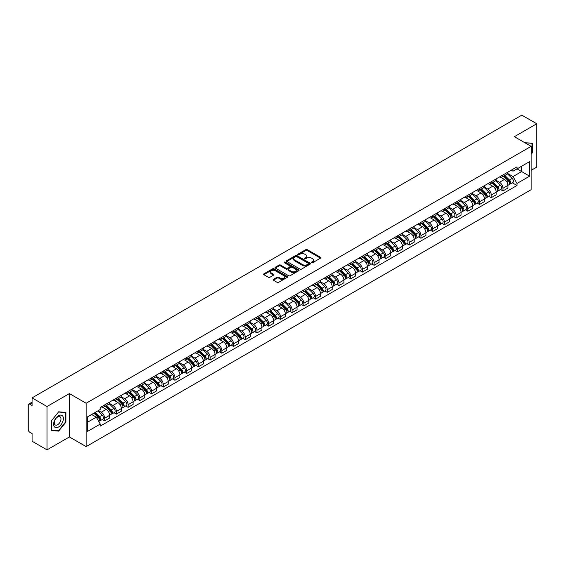 <?xml version="1.0" encoding="UTF-8"?>
<svg xmlns="http://www.w3.org/2000/svg" width="565" height="565" viewBox="0 0 565 565"><rect width="100%" height="100%" fill="white"/><g stroke="black" fill="none" stroke-linecap="round" stroke-linejoin="round"><path stroke-width="0.85" d="M311.654 262.676A0.727 0.424 0 0 0 312.685 262.676L320.517 258.156A1.045 0.6 0 0 0 320.821 257.732A1.045 0.6 0 0 0 320.517 257.308L307.254 249.645A1.045 0.6 0 0 0 305.778 249.645L297.946 254.165A0.727 0.424 0 0 0 298.977 254.766L299.994 254.179A3.333 1.928 0 0 1 304.712 254.179L305.813 254.815A3.333 1.928 0 0 1 306.788 256.178A3.333 1.928 0 0 1 305.813 257.541L304.803 258.127A0.727 0.424 0 0 0 305.835 258.721L306.844 258.134A3.333 1.928 0 0 1 311.562 258.134L312.671 258.777A3.333 1.928 0 0 1 313.646 260.133A3.333 1.928 0 0 1 312.671 261.496L311.654 262.082A0.727 0.424 0 0 0 311.654 262.676L311.654 262.082M273.425 279.35A1.045 0.6 0 0 0 273.114 279.774A1.045 0.6 0 0 0 273.425 280.198L277.147 282.352A1.045 0.6 0 0 0 278.616 282.352L287.317 277.33A1.045 0.6 0 0 0 287.62 276.899A1.045 0.6 0 0 0 287.317 276.476L274.046 268.82A1.045 0.6 0 0 0 272.577 268.82L263.876 273.841A1.045 0.6 0 0 0 263.572 274.265A1.045 0.6 0 0 0 263.876 274.689L268.375 277.288A1.045 0.6 0 0 0 269.844 277.288L273.566 275.134A1.045 0.6 0 0 0 273.877 274.71A1.045 0.6 0 0 0 273.566 274.286L271.341 273.001A2.79 1.61 0 0 1 270.522 271.857A2.79 1.61 0 0 1 272.245 270.374A2.79 1.61 0 0 1 275.282 270.72L284.018 275.762A2.79 1.61 0 0 1 284.831 276.899A2.79 1.61 0 0 1 283.114 278.39A2.79 1.61 0 0 1 280.071 278.044L278.616 277.203A1.045 0.6 0 0 0 277.147 277.203L273.425 279.35L273.425 280.198L277.147 278.065L277.147 277.203M86.141 403.255L69.396 393.586L47.022 406.51L32.078 397.88L521.806 115.14L536.75 123.763L514.376 136.688L531.121 146.356L86.141 403.255L86.141 446.611L531.121 189.706L531.121 146.356M300.064 269.117A1.045 0.6 0 0 0 301.541 269.117L310.234 264.095A1.045 0.6 0 0 0 310.545 263.671A1.045 0.6 0 0 0 310.234 263.241L296.971 255.585A1.045 0.6 0 0 0 295.495 255.585L286.801 260.606A1.045 0.6 0 0 0 286.49 261.03A1.045 0.6 0 0 0 286.801 261.454L300.064 269.117M284.548 262.838A0.727 0.424 0 0 1 285.29 262.937L298.765 270.72L290.078 275.734A1.045 0.6 0 0 1 288.602 275.734L275.339 268.071L275.339 267.224A1.045 0.6 0 0 0 275.035 267.648A1.045 0.6 0 0 0 275.339 268.071M275.339 267.224L279.061 265.07A1.045 0.6 0 0 1 280.537 265.07L285.911 268.177A1.045 0.6 0 0 0 287.387 268.177L289.859 266.751A1.045 0.6 0 0 0 290.163 266.327A1.045 0.6 0 0 0 289.859 265.903L284.259 262.669A0.727 0.424 0 0 1 285.29 262.075L298.779 269.858A1.045 0.6 0 0 1 299.083 270.282A1.045 0.6 0 0 1 298.779 270.713L298.779 269.858M47.022 406.51L47.022 449.86L32.078 441.237L32.078 433.56L29.754 432.218A2.126 1.229 -120 0 1 28.25 429.612L28.25 405.077A2.126 1.229 -120 0 1 28.688 404.102L32.078 402.146M531.121 170.369L536.75 167.12L536.75 123.763M47.022 449.86L69.396 436.943L86.141 446.611M32.078 397.88L32.078 405.557L29.754 404.208A2.126 1.229 -120 0 0 28.688 404.102M502.963 174.966A4.887 2.818 60 0 1 501.946 177.156L506.904 174.295A4.887 2.818 -120 0 0 507.914 172.106M495.929 180.228L499.509 182.29A4.887 2.818 60 0 1 502.963 188.272L507.914 185.412A4.887 2.818 -120 0 0 504.46 179.43L500.915 177.382M507.914 185.412L507.914 188.06L502.963 190.921L500.583 189.55M501.946 177.156A4.887 2.818 60 0 1 499.545 176.937M502.963 188.272L502.963 190.921M491.246 181.725A4.887 2.818 60 0 1 490.236 183.922L495.187 181.061A4.887 2.818 -120 0 0 496.204 178.865M488.873 196.309L491.246 197.679L496.204 194.819L496.204 192.178A4.887 2.818 -120 0 0 492.751 186.196L489.198 184.148M490.236 183.922A4.887 2.818 60 0 1 487.828 183.703M484.212 186.987L487.793 189.056A4.887 2.818 60 0 1 491.246 195.038L491.246 197.679M479.53 188.491A4.887 2.818 60 0 1 478.52 190.68L483.478 187.82A4.887 2.818 -120 0 0 484.488 185.631M477.157 203.075L479.53 204.445L484.488 201.585L484.488 198.937A4.887 2.818 -120 0 0 481.034 192.955L477.489 190.906M478.52 190.68A4.887 2.818 60 0 1 476.118 190.462M472.502 193.753L476.076 195.815A4.887 2.818 60 0 1 479.53 201.797L479.53 204.445M467.82 195.257A4.887 2.818 60 0 1 466.81 197.446L471.761 194.586A4.887 2.818 -120 0 0 472.771 192.39M465.44 209.834L467.82 211.211L472.778 208.344L472.778 205.702A4.887 2.818 -120 0 0 469.317 199.72L465.772 197.672M466.81 197.446A4.887 2.818 60 0 1 464.402 197.227M460.786 200.511L464.366 202.581A4.887 2.818 60 0 1 467.82 208.563L467.82 211.211M456.103 202.016A4.887 2.818 60 0 1 455.093 204.212L460.051 201.352A4.887 2.818 -120 0 0 461.061 199.155M453.73 216.6L456.103 217.97L461.061 215.11L461.061 212.468A4.887 2.818 -120 0 0 457.608 206.479L454.062 204.431M455.093 204.212A4.887 2.818 60 0 1 452.685 203.986M449.069 207.277L452.65 209.347A4.887 2.818 60 0 1 456.103 215.329L456.103 217.97M444.394 208.782A4.887 2.818 60 0 1 443.377 210.971L448.335 208.111A4.887 2.818 -120 0 0 449.345 205.921M442.014 223.359L444.394 224.736L449.345 221.876L449.345 219.227A4.887 2.818 -120 0 0 445.891 213.245L442.346 211.197M443.377 210.971A4.887 2.818 60 0 1 440.975 210.752M437.359 214.043L440.94 216.105A4.887 2.818 60 0 1 444.394 222.087L444.394 224.736M432.677 215.54A4.887 2.818 60 0 1 431.667 217.737L436.618 214.877A4.887 2.818 -120 0 0 437.635 212.68M430.304 230.124L432.677 231.495L437.635 228.634L437.635 225.993A4.887 2.818 -120 0 0 434.181 220.011L430.629 217.963M431.667 217.737A4.887 2.818 60 0 1 429.259 217.518M425.643 220.802L429.223 222.871A4.887 2.818 60 0 1 432.677 228.853L432.677 231.495M420.96 222.306A4.887 2.818 60 0 1 419.95 224.496L424.908 221.635A4.887 2.818 -120 0 0 425.918 219.446M418.587 236.89L420.96 238.261L425.918 235.4L425.918 232.752A4.887 2.818 -120 0 0 422.465 226.77L418.919 224.722M419.95 224.496A4.887 2.818 60 0 1 417.549 224.277M413.933 227.568L417.507 229.63A4.887 2.818 60 0 1 420.96 235.612L420.96 238.261M409.251 229.065A4.887 2.818 60 0 1 408.241 231.262L413.192 228.401A4.887 2.818 -120 0 0 414.209 226.205M406.871 243.649L409.251 245.019L414.209 242.159L414.209 239.518A4.887 2.818 -120 0 0 410.748 233.536L407.203 231.488M408.241 231.262A4.887 2.818 60 0 1 405.832 231.043M402.216 234.327L405.797 236.396A4.887 2.818 60 0 1 409.251 242.378L409.251 245.019M397.534 235.831A4.887 2.818 60 0 1 396.524 238.027L401.482 235.16A4.887 2.818 -120 0 0 402.492 232.971M395.161 250.415L397.534 251.785L402.492 248.925L402.492 246.276A4.887 2.818 -120 0 0 399.038 240.295L395.493 238.246M396.524 238.027A4.887 2.818 60 0 1 394.123 237.801M390.5 241.093L394.08 243.155A4.887 2.818 60 0 1 397.534 249.144L397.534 251.785M385.824 242.597A4.887 2.818 60 0 1 384.807 244.786L389.765 241.926A4.887 2.818 -120 0 0 390.775 239.737M383.444 257.174L385.824 258.551L390.775 255.684L390.775 253.042A4.887 2.818 -120 0 0 387.322 247.06L383.776 245.012M384.807 244.786A4.887 2.818 60 0 1 382.406 244.567M378.79 247.851L382.371 249.921A4.887 2.818 60 0 1 385.824 255.903L385.824 258.551M374.108 249.356A4.887 2.818 60 0 1 373.098 251.552L378.056 248.692A4.887 2.818 -120 0 0 379.066 246.495M371.735 263.94L374.108 265.31L379.066 262.45L379.066 259.808A4.887 2.818 -120 0 0 375.612 253.819L372.06 251.778M373.098 251.552A4.887 2.818 60 0 1 370.689 251.333M367.073 254.617L370.654 256.687A4.887 2.818 60 0 1 374.108 262.669L374.108 265.31M362.391 256.122A4.887 2.818 60 0 1 361.381 258.311L366.339 255.451A4.887 2.818 -120 0 0 367.349 253.261M360.018 270.706L362.391 272.076L367.349 269.215L367.349 266.567A4.887 2.818 -120 0 0 363.895 260.585L360.35 258.537M361.381 258.311A4.887 2.818 60 0 1 358.98 258.092M355.364 261.383L358.937 263.445A4.887 2.818 60 0 1 362.391 269.427L362.391 272.076M350.681 262.88A4.887 2.818 60 0 1 349.671 265.077L354.622 262.216A4.887 2.818 -120 0 0 355.639 260.02M348.301 277.464L350.681 278.835L355.639 275.974L355.639 273.333A4.887 2.818 -120 0 0 352.186 267.351L348.633 265.303M349.671 265.077A4.887 2.818 60 0 1 347.263 264.858M343.647 268.142L347.228 270.211A4.887 2.818 60 0 1 350.681 276.193L350.681 278.835M338.965 269.646A4.887 2.818 60 0 1 337.955 271.836L342.913 268.975A4.887 2.818 -120 0 0 343.923 266.786M336.592 284.23L338.965 285.6L343.923 282.74L343.923 280.092A4.887 2.818 -120 0 0 340.469 274.11L336.924 272.062M337.955 271.836A4.887 2.818 60 0 1 335.554 271.617M331.93 274.908L335.511 276.97A4.887 2.818 60 0 1 338.965 282.952L338.965 285.6M327.255 276.412A4.887 2.818 60 0 1 326.238 278.602L331.196 275.741A4.887 2.818 -120 0 0 332.206 273.545M324.875 290.989L327.255 292.359L332.206 289.499L332.206 286.858A4.887 2.818 -120 0 0 328.752 280.876L325.207 278.828M326.238 278.602A4.887 2.818 60 0 1 323.837 278.383M320.221 281.667L323.802 283.736A4.887 2.818 60 0 1 327.255 289.718L327.255 292.359M315.538 283.171A4.887 2.818 60 0 1 314.528 285.367L319.486 282.5A4.887 2.818 -120 0 0 320.496 280.311M313.165 297.755L315.538 299.125L320.496 296.265L320.496 293.616A4.887 2.818 -120 0 0 317.043 287.634L313.49 285.586M314.528 285.367A4.887 2.818 60 0 1 312.12 285.141M308.504 288.433L312.085 290.502A4.887 2.818 60 0 1 315.538 296.484L315.538 299.125M303.822 289.937A4.887 2.818 60 0 1 302.812 292.126L307.77 289.266A4.887 2.818 -120 0 0 308.78 287.077M301.449 304.514L303.822 305.891L308.78 303.031L308.78 300.382A4.887 2.818 -120 0 0 305.326 294.4L301.781 292.352M302.812 292.126A4.887 2.818 60 0 1 300.411 291.907M296.795 295.198L300.368 297.261A4.887 2.818 60 0 1 303.822 303.243L303.822 305.891M292.112 296.696A4.887 2.818 60 0 1 291.102 298.892L296.053 296.032A4.887 2.818 -120 0 0 297.07 293.835M289.732 311.28L292.112 312.65L297.07 309.79L297.07 307.148A4.887 2.818 -120 0 0 293.616 301.166L290.064 299.118M291.102 298.892A4.887 2.818 60 0 1 288.694 298.673M285.078 301.957L288.659 304.027A4.887 2.818 60 0 1 292.112 310.008L292.112 312.65M280.395 303.462A4.887 2.818 60 0 1 279.385 305.651L284.343 302.791A4.887 2.818 -120 0 0 285.353 300.601M278.022 318.046L280.395 319.416L285.353 316.555L285.353 313.907A4.887 2.818 -120 0 0 281.9 307.925L278.354 305.877M279.385 305.651A4.887 2.818 60 0 1 276.984 305.432M273.361 308.723L276.942 310.785A4.887 2.818 60 0 1 280.395 316.767L280.395 319.416M268.686 310.22A4.887 2.818 60 0 1 267.669 312.417L272.627 309.556A4.887 2.818 -120 0 0 273.637 307.36M266.306 324.804L268.686 326.175L273.637 323.314L273.637 320.673A4.887 2.818 -120 0 0 270.183 314.691L266.638 312.643M267.669 312.417A4.887 2.818 60 0 1 265.268 312.198M261.652 315.482L265.232 317.551A4.887 2.818 60 0 1 268.686 323.533L268.686 326.175M256.969 316.986A4.887 2.818 60 0 1 255.959 319.183L260.917 316.315A4.887 2.818 -120 0 0 261.927 314.126M254.596 331.57L256.969 332.94L261.927 330.08L261.927 327.432A4.887 2.818 -120 0 0 258.473 321.45L254.921 319.402M255.959 319.183A4.887 2.818 60 0 1 253.551 318.957M249.935 322.248L253.516 324.31A4.887 2.818 60 0 1 256.969 330.299L256.969 332.94M245.252 323.752A4.887 2.818 60 0 1 244.242 325.941L249.2 323.081A4.887 2.818 -120 0 0 250.21 320.885M242.879 338.329L245.259 339.706L250.21 336.839L250.21 334.197A4.887 2.818 -120 0 0 246.757 328.216L243.211 326.167M244.242 325.941A4.887 2.818 60 0 1 241.841 325.723M238.225 329.007L241.799 331.076A4.887 2.818 60 0 1 245.259 337.058L245.259 339.706M233.543 330.511A4.887 2.818 60 0 1 232.533 332.707L237.484 329.847A4.887 2.818 -120 0 0 238.501 327.651M231.163 345.095L233.543 346.465L238.501 343.605L238.501 340.963A4.887 2.818 -120 0 0 235.047 334.974L231.495 332.926M232.533 332.707A4.887 2.818 60 0 1 230.124 332.481M226.509 335.772L230.089 337.842A4.887 2.818 60 0 1 233.543 343.824L233.543 346.465M221.826 337.277A4.887 2.818 60 0 1 220.816 339.466L225.774 336.606A4.887 2.818 -120 0 0 226.784 334.416M219.453 351.854L221.826 353.231L226.784 350.371L226.784 347.722A4.887 2.818 -120 0 0 223.33 341.74L219.785 339.692M220.816 339.466A4.887 2.818 60 0 1 218.415 339.247M214.792 342.538L218.373 344.601A4.887 2.818 60 0 1 221.826 350.582L221.826 353.231M210.116 344.036A4.887 2.818 60 0 1 209.099 346.232L214.057 343.372A4.887 2.818 -120 0 0 215.067 341.175M207.736 358.62L210.116 359.99L215.067 357.129L215.067 354.488A4.887 2.818 -120 0 0 211.614 348.506L208.068 346.458M209.099 346.232A4.887 2.818 60 0 1 206.698 346.013M203.082 349.297L206.663 351.366A4.887 2.818 60 0 1 210.116 357.348L210.116 359.99M198.4 350.801A4.887 2.818 60 0 1 197.39 352.991L202.348 350.131A4.887 2.818 -120 0 0 203.358 347.941M196.027 365.386L198.4 366.756L203.358 363.895L203.358 361.247A4.887 2.818 -120 0 0 199.904 355.265L196.359 353.217M197.39 352.991A4.887 2.818 60 0 1 194.982 352.772M191.365 356.063L194.946 358.125A4.887 2.818 60 0 1 198.4 364.107L198.4 366.756M186.69 357.567A4.887 2.818 60 0 1 185.673 359.757L190.631 356.896A4.887 2.818 -120 0 0 191.641 354.7M184.31 372.144L186.69 373.514L191.641 370.654L191.641 368.013A4.887 2.818 -120 0 0 188.187 362.031L184.642 359.983M185.673 359.757A4.887 2.818 60 0 1 183.272 359.538M179.656 362.822L183.23 364.891A4.887 2.818 60 0 1 186.69 370.873L186.69 373.514M174.973 364.326A4.887 2.818 60 0 1 173.964 366.523L178.914 363.655A4.887 2.818 -120 0 0 179.931 361.466M172.6 378.91L174.973 380.28L179.931 377.42L179.931 374.772A4.887 2.818 -120 0 0 176.478 368.79L172.925 366.742M173.964 366.523A4.887 2.818 60 0 1 171.555 366.297M167.939 369.588L171.52 371.65A4.887 2.818 60 0 1 174.973 377.639L174.973 380.28M163.257 371.092A4.887 2.818 60 0 1 162.247 373.281L167.205 370.421A4.887 2.818 -120 0 0 168.215 368.232M160.884 385.669L163.257 387.046L168.215 384.179L168.215 381.537A4.887 2.818 -120 0 0 164.761 375.555L161.216 373.507M162.247 373.281A4.887 2.818 60 0 1 159.846 373.062M156.222 376.347L159.803 378.416A4.887 2.818 60 0 1 163.257 384.398L163.257 387.046M151.547 377.851A4.887 2.818 60 0 1 150.537 380.047L155.488 377.187A4.887 2.818 -120 0 0 156.498 374.991M149.167 392.435L151.547 393.805L156.498 390.945L156.498 388.303A4.887 2.818 -120 0 0 153.044 382.321L149.499 380.273M150.537 380.047A4.887 2.818 60 0 1 148.129 379.828M144.513 383.112L148.094 385.182A4.887 2.818 60 0 1 151.547 391.164L151.547 393.805M139.83 384.617A4.887 2.818 60 0 1 138.821 386.806L143.778 383.946A4.887 2.818 -120 0 0 144.788 381.756M137.457 399.201L139.83 400.571L144.788 397.711L144.788 395.062A4.887 2.818 -120 0 0 141.335 389.08L137.789 387.032M138.821 386.806A4.887 2.818 60 0 1 136.412 386.587M132.796 389.878L136.377 391.941A4.887 2.818 60 0 1 139.83 397.922L139.83 400.571M128.121 391.375A4.887 2.818 60 0 1 127.104 393.572L132.062 390.712A4.887 2.818 -120 0 0 133.072 388.515M125.741 405.96L128.121 407.33L133.072 404.469L133.072 401.828A4.887 2.818 -120 0 0 129.618 395.846L126.073 393.798M127.104 393.572A4.887 2.818 60 0 1 124.703 393.353M121.087 396.637L124.667 398.706A4.887 2.818 60 0 1 128.121 404.688L128.121 407.33M116.404 398.141A4.887 2.818 60 0 1 115.394 400.331L120.345 397.47A4.887 2.818 -120 0 0 121.362 395.281M114.031 412.725L116.404 414.096L121.362 411.235L121.362 408.587A4.887 2.818 -120 0 0 117.908 402.605L114.356 400.557M115.394 400.331A4.887 2.818 60 0 1 112.986 400.112M109.37 403.403L112.951 405.465A4.887 2.818 60 0 1 116.404 411.447L116.404 414.096M104.687 404.907A4.887 2.818 60 0 1 103.678 407.097L108.635 404.236A4.887 2.818 -120 0 0 109.645 402.04M102.314 419.484L104.687 420.861L109.645 417.994L109.645 415.353A4.887 2.818 -120 0 0 106.192 409.371L102.646 407.323M103.678 407.097A4.887 2.818 60 0 1 101.276 406.878M98.381 410.586L101.234 412.231A4.887 2.818 60 0 1 104.687 418.213L104.687 420.861M511.254 170.178L513.02 171.195L529.617 161.611L521.657 166.209L521.657 171.583L513.02 176.57L507.638 173.462M87.646 422.161L96.283 417.175L100.259 424.068L87.646 431.349L87.646 416.779L100.259 409.498L100.259 407.464L517.003 166.859L517.003 168.893L529.617 176.181L517.003 183.463L513.02 176.57M529.617 161.611L529.617 176.181M100.259 424.068L100.259 426.102L517.003 185.497L517.003 183.463M531.121 154.351L532.357 152.811L532.357 143.15L524.899 142.761M69.396 393.586L69.396 436.943M51.415 430.481L58.661 431.123L65.907 422.111L65.907 412.45L58.661 411.8L51.415 420.819L51.415 430.481M96.283 417.175L91.622 414.484M512.3 182.785L517.003 185.497M531.983 152.592L532.357 152.811M57.898 430.685L58.661 431.123M65.533 421.893L65.907 422.111M311.944 262.781L312.671 262.365A3.333 1.928 0 0 0 313.646 261.002L313.646 260.133M306.788 256.178L306.788 257.047A3.333 1.928 0 0 1 305.813 258.41L305.093 258.827M320.503 258.163L307.254 250.514A1.045 0.6 0 0 0 305.778 250.514L298.235 254.864M310.234 263.241L310.234 264.095L296.971 256.454A1.045 0.6 0 0 0 295.495 256.454L286.815 261.461L286.801 260.606M308.391 263.968A0.727 0.424 0 0 0 308.391 263.368L296.752 256.644A0.727 0.424 0 0 0 295.714 256.644L294.648 257.266A3.333 1.928 0 0 0 293.673 258.629A3.333 1.928 0 0 0 294.648 259.985L302.607 264.582A3.333 1.928 0 0 0 307.325 264.582L308.391 263.968L308.391 264.83A0.727 0.424 0 0 0 308.61 264.533L308.61 263.671M293.673 258.629L293.673 259.49A3.333 1.928 0 0 0 294.648 260.853L294.648 259.985M308.391 264.83L307.325 265.451A3.333 1.928 0 0 1 302.607 265.451L294.648 260.853M275.353 268.078L279.061 265.938L279.061 265.07M290.163 266.327L290.163 267.196A1.045 0.6 0 0 1 289.859 267.619L287.387 269.046A1.045 0.6 0 0 1 285.911 269.046L280.537 265.938A1.045 0.6 0 0 0 279.061 265.938M291.498 271.405A2.79 1.61 0 0 0 294.535 271.751A2.79 1.61 0 0 0 296.258 270.261A2.79 1.61 0 0 0 295.439 269.124L292.366 267.351A1.045 0.6 0 0 0 290.89 267.351L288.418 268.778A1.045 0.6 0 0 0 288.115 269.201A1.045 0.6 0 0 0 288.418 269.625L291.498 271.405L291.498 272.266A2.79 1.61 0 0 0 294.535 272.62A2.79 1.61 0 0 0 296.258 271.129L296.258 270.261M288.115 269.201L288.115 270.07A1.045 0.6 0 0 0 288.418 270.494L288.418 269.625M291.498 272.266L288.418 270.494M284.831 276.899L284.831 277.768A2.79 1.61 0 0 1 283.114 279.258A2.79 1.61 0 0 1 280.071 278.905L278.616 278.065A1.045 0.6 0 0 0 277.147 278.065M270.522 271.857L270.522 272.726A2.79 1.61 0 0 0 271.341 273.863L271.341 273.001M273.552 275.141L271.341 273.863M287.317 276.476L287.317 277.33L274.046 269.682A1.045 0.6 0 0 0 272.577 269.682L263.89 274.696L263.876 273.841M503.592 176.209L508.203 180.765A2.655 1.533 60 0 1 508.903 184.741L507.914 185.313M504.51 177.12L506.466 178.25M504.1 175.913L509.157 180.899A1.271 0.735 60 0 1 509.489 182.813A1.271 0.735 60 0 1 509.376 182.855M504.87 175.475L509.482 180.023A2.655 1.533 60 0 1 510.181 184.006A2.655 1.533 60 0 1 509.383 184.091M507.448 173.794L512.187 178.462A2.655 1.533 60 0 1 512.886 182.446L510.181 184.006M491.875 182.975L496.494 187.524A2.655 1.533 60 0 1 497.193 191.507L496.204 192.079M492.8 183.879L494.756 185.009M492.39 182.679L497.44 187.665A1.271 0.735 60 0 1 497.779 189.572A1.271 0.735 60 0 1 497.659 189.621M493.153 182.234L497.765 186.789A2.655 1.533 60 0 1 498.471 190.765A2.655 1.533 60 0 1 497.666 190.857M495.738 180.553L500.47 185.228A2.655 1.533 60 0 1 501.169 189.211L498.471 190.765M480.165 189.734L484.777 194.289A2.655 1.533 60 0 1 485.476 198.266L484.488 198.838M481.083 190.645L483.04 191.775M480.674 189.437L485.731 194.424A1.271 0.735 60 0 1 486.062 196.338A1.271 0.735 60 0 1 485.949 196.38M481.436 189L486.055 193.555A2.655 1.533 60 0 1 486.755 197.531A2.655 1.533 60 0 1 485.949 197.616M484.021 187.319L488.76 191.994A2.655 1.533 60 0 1 489.459 195.97L486.755 197.531M524.913 142.768L531.983 143.341L531.983 152.705L531.121 153.779M531.517 143.072L531.983 143.341M62.736 416.123A6.9 3.983 120 0 0 56.069 417.909A6.9 3.983 120 0 0 54.282 426.639A6.9 3.983 120 0 0 60.949 424.852A6.9 3.983 120 0 0 62.736 416.123M60.519 417.267A4.725 2.726 120 0 0 59.982 416.772A4.725 2.726 120 0 0 55.589 418.976A4.725 2.726 120 0 0 54.727 424.463A4.725 2.726 120 0 0 55.257 424.958A4.725 2.726 120 0 0 59.657 422.754A4.725 2.726 120 0 0 60.519 417.267M58.513 430.742L51.493 430.113L51.493 420.748L58.513 412.019L65.533 412.641L65.533 422.006L58.513 430.742M65.067 412.372L65.533 412.641M468.449 196.5L473.06 201.048A2.655 1.533 60 0 1 473.767 205.031L472.771 205.604M469.367 197.404L471.323 198.534M468.964 196.203L474.014 201.189A1.271 0.735 60 0 1 474.353 203.096A1.271 0.735 60 0 1 474.233 203.146M469.727 195.758L474.339 200.314A2.655 1.533 60 0 1 475.038 204.297A2.655 1.533 60 0 1 474.24 204.382M472.305 194.085L477.044 198.753A2.655 1.533 60 0 1 477.743 202.736L475.038 204.297M456.732 203.259L461.351 207.814A2.655 1.533 60 0 1 462.05 211.797L461.061 212.369M457.657 204.17L459.613 205.3M457.247 202.969L462.297 207.948A1.271 0.735 60 0 1 462.636 209.862A1.271 0.735 60 0 1 462.523 209.905M458.01 202.524L462.629 207.08A2.655 1.533 60 0 1 463.328 211.056A2.655 1.533 60 0 1 462.523 211.141M460.595 200.843L465.327 205.519A2.655 1.533 60 0 1 466.033 209.495L463.328 211.056M445.022 210.025L449.634 214.58A2.655 1.533 60 0 1 450.333 218.556L449.345 219.128M445.94 210.936L447.897 212.059M445.531 209.728L450.588 214.714A1.271 0.735 60 0 1 450.919 216.628A1.271 0.735 60 0 1 450.806 216.67M446.301 209.29L450.912 213.838A2.655 1.533 60 0 1 451.612 217.822A2.655 1.533 60 0 1 450.814 217.906M448.878 207.609L453.617 212.278A2.655 1.533 60 0 1 454.317 216.261L451.612 217.822M433.306 216.791L437.924 221.339A2.655 1.533 60 0 1 438.624 225.322L437.635 225.894M434.231 217.695L436.187 218.825M433.821 216.494L438.871 221.48A1.271 0.735 60 0 1 439.21 223.387A1.271 0.735 60 0 1 439.09 223.436M434.584 216.049L439.196 220.604A2.655 1.533 60 0 1 439.902 224.58A2.655 1.533 60 0 1 439.097 224.665M437.169 214.368L441.901 219.043A2.655 1.533 60 0 1 442.6 223.02L439.902 224.58M421.596 223.549L426.208 228.105A2.655 1.533 60 0 1 426.907 232.081L425.918 232.653M422.514 224.46L424.47 225.59M422.104 223.253L427.161 228.239A1.271 0.735 60 0 1 427.493 230.153A1.271 0.735 60 0 1 427.38 230.195M422.867 222.815L427.486 227.363A2.655 1.533 60 0 1 428.185 231.346A2.655 1.533 60 0 1 427.38 231.431M425.452 221.134L430.191 225.802A2.655 1.533 60 0 1 430.89 229.786L428.185 231.346M409.879 230.315L414.491 234.863A2.655 1.533 60 0 1 415.197 238.847L414.202 239.419M410.797 231.219L412.754 232.349M410.395 230.019L415.445 235.005A1.271 0.735 60 0 1 415.784 236.912A1.271 0.735 60 0 1 415.663 236.961M411.158 229.574L415.769 234.129A2.655 1.533 60 0 1 416.469 238.112A2.655 1.533 60 0 1 415.671 238.197M413.735 227.9L418.474 232.568A2.655 1.533 60 0 1 419.173 236.551L416.469 238.112M398.17 237.074L402.781 241.629A2.655 1.533 60 0 1 403.481 245.606L402.492 246.178M399.088 237.985L401.044 239.115M398.678 236.777L403.728 241.764A1.271 0.735 60 0 1 404.067 243.677A1.271 0.735 60 0 1 403.954 243.72M399.441 236.34L404.06 240.895A2.655 1.533 60 0 1 404.759 244.871A2.655 1.533 60 0 1 403.954 244.956M402.026 234.659L406.758 239.334A2.655 1.533 60 0 1 407.464 243.31L404.759 244.871M386.453 243.84L391.065 248.395A2.655 1.533 60 0 1 391.764 252.371L390.775 252.943M387.371 244.744L389.327 245.874M386.961 243.543L392.018 248.529A1.271 0.735 60 0 1 392.35 250.436A1.271 0.735 60 0 1 392.237 250.486M387.731 243.105L392.343 247.654A2.655 1.533 60 0 1 393.042 251.637A2.655 1.533 60 0 1 392.244 251.722M390.309 241.424L395.048 246.093A2.655 1.533 60 0 1 395.747 250.076L393.042 251.637M374.736 250.599L379.355 255.154A2.655 1.533 60 0 1 380.054 259.137L379.066 259.709M375.661 251.51L377.618 252.64M375.252 250.309L380.302 255.295A1.271 0.735 60 0 1 380.641 257.202A1.271 0.735 60 0 1 380.52 257.252M376.015 249.864L380.626 254.42A2.655 1.533 60 0 1 381.333 258.396A2.655 1.533 60 0 1 380.527 258.48M378.599 248.183L383.331 252.859A2.655 1.533 60 0 1 384.031 256.835L381.333 258.396M363.027 257.365L367.638 261.92A2.655 1.533 60 0 1 368.338 265.896L367.349 266.468M363.945 258.276L365.901 259.406M363.535 257.068L368.592 262.054A1.271 0.735 60 0 1 368.924 263.968A1.271 0.735 60 0 1 368.811 264.01M364.298 256.63L368.917 261.178A2.655 1.533 60 0 1 369.616 265.162A2.655 1.533 60 0 1 368.811 265.246M366.883 254.949L371.622 259.618A2.655 1.533 60 0 1 372.321 263.601L369.616 265.162M351.31 264.13L355.929 268.679A2.655 1.533 60 0 1 356.628 272.662L355.632 273.234M352.228 265.034L354.184 266.164M351.826 263.834L356.875 268.82A1.271 0.735 60 0 1 357.214 270.727A1.271 0.735 60 0 1 357.094 270.776M352.588 263.389L357.2 267.944A2.655 1.533 60 0 1 357.899 271.92A2.655 1.533 60 0 1 357.101 272.012M355.173 261.708L359.905 266.383A2.655 1.533 60 0 1 360.604 270.36L357.899 271.92M339.6 270.889L344.212 275.445A2.655 1.533 60 0 1 344.911 279.421L343.923 279.993M340.518 271.8L342.475 272.93M340.109 270.593L345.166 275.579A1.271 0.735 60 0 1 345.498 277.493A1.271 0.735 60 0 1 345.385 277.535M340.872 270.155L345.49 274.703A2.655 1.533 60 0 1 346.19 278.686A2.655 1.533 60 0 1 345.385 278.771M343.456 268.474L348.188 273.142A2.655 1.533 60 0 1 348.895 277.125L346.19 278.686M327.884 277.655L332.495 282.203A2.655 1.533 60 0 1 333.195 286.187L332.206 286.759M328.802 278.559L330.758 279.689M328.392 277.359L333.449 282.345A1.271 0.735 60 0 1 333.788 284.252A1.271 0.735 60 0 1 333.668 284.301M329.162 276.914L333.774 281.469A2.655 1.533 60 0 1 334.473 285.452A2.655 1.533 60 0 1 333.675 285.537M331.74 275.24L336.479 279.908A2.655 1.533 60 0 1 337.178 283.891L334.473 285.452M316.167 284.414L320.786 288.969A2.655 1.533 60 0 1 321.485 292.953L320.496 293.525M317.092 285.325L319.048 286.455M316.683 284.124L321.732 289.103A1.271 0.735 60 0 1 322.071 291.017A1.271 0.735 60 0 1 321.951 291.06M317.445 283.679L322.057 288.235A2.655 1.533 60 0 1 322.763 292.211A2.655 1.533 60 0 1 321.958 292.296M320.03 281.999L324.762 286.674A2.655 1.533 60 0 1 325.461 290.65L322.763 292.211M304.457 291.18L309.069 295.735A2.655 1.533 60 0 1 309.768 299.711L308.78 300.283M305.375 292.091L307.332 293.214M304.966 290.883L310.023 295.869A1.271 0.735 60 0 1 310.355 297.783A1.271 0.735 60 0 1 310.241 297.826M305.729 290.445L310.347 294.994A2.655 1.533 60 0 1 311.047 298.977A2.655 1.533 60 0 1 310.249 299.062M308.313 288.764L313.052 293.433A2.655 1.533 60 0 1 313.752 297.416L311.047 298.977M292.741 297.946L297.36 302.494A2.655 1.533 60 0 1 298.059 306.477L297.063 307.049M293.659 298.85L295.615 299.98M293.256 297.649L298.306 302.635A1.271 0.735 60 0 1 298.645 304.542A1.271 0.735 60 0 1 298.525 304.591M294.019 297.204L298.631 301.759A2.655 1.533 60 0 1 299.33 305.736A2.655 1.533 60 0 1 298.532 305.82M296.604 295.523L301.336 300.199A2.655 1.533 60 0 1 302.035 304.175L299.33 305.736M281.031 304.704L285.643 309.26A2.655 1.533 60 0 1 286.342 313.236L285.353 313.808M281.949 305.616L283.905 306.746M281.54 304.408L286.596 309.394A1.271 0.735 60 0 1 286.928 311.308A1.271 0.735 60 0 1 286.815 311.35M282.302 303.97L286.921 308.518A2.655 1.533 60 0 1 287.62 312.502A2.655 1.533 60 0 1 286.815 312.586M284.887 302.289L289.619 306.957A2.655 1.533 60 0 1 290.325 310.941L287.62 312.502M269.314 311.47L273.926 316.019A2.655 1.533 60 0 1 274.632 320.002L273.637 320.574M270.232 312.374L272.189 313.504M269.823 311.174L274.88 316.16A1.271 0.735 60 0 1 275.219 318.067A1.271 0.735 60 0 1 275.099 318.116M270.593 310.729L275.204 315.284A2.655 1.533 60 0 1 275.904 319.267A2.655 1.533 60 0 1 275.106 319.352M273.17 309.048L277.909 313.723A2.655 1.533 60 0 1 278.609 317.707L275.904 319.267M257.598 318.229L262.216 322.785A2.655 1.533 60 0 1 262.916 326.761L261.927 327.333M258.523 319.14L260.479 320.27M258.113 317.933L263.163 322.919A1.271 0.735 60 0 1 263.502 324.833A1.271 0.735 60 0 1 263.382 324.875M258.876 317.495L263.495 322.05A2.655 1.533 60 0 1 264.194 326.026A2.655 1.533 60 0 1 263.389 326.111M261.461 315.814L266.193 320.489A2.655 1.533 60 0 1 266.892 324.465L264.194 326.026M245.888 324.995L250.5 329.543A2.655 1.533 60 0 1 251.199 333.527L250.21 334.099M246.806 325.899L248.762 327.029M246.397 324.698L251.453 329.685A1.271 0.735 60 0 1 251.785 331.591A1.271 0.735 60 0 1 251.672 331.641M247.166 324.261L251.778 328.809A2.655 1.533 60 0 1 252.477 332.792A2.655 1.533 60 0 1 251.679 332.877M249.744 322.58L254.483 327.248A2.655 1.533 60 0 1 255.182 331.231L252.477 332.792M234.171 331.754L238.79 336.309A2.655 1.533 60 0 1 239.489 340.292L238.494 340.865M235.089 332.665L237.046 333.795M234.687 331.464L239.737 336.443A1.271 0.735 60 0 1 240.076 338.357A1.271 0.735 60 0 1 239.956 338.407M235.45 331.019L240.061 335.575A2.655 1.533 60 0 1 240.761 339.551A2.655 1.533 60 0 1 239.963 339.636M238.035 329.339L242.766 334.014A2.655 1.533 60 0 1 243.466 337.99L240.761 339.551M222.462 338.52L227.073 343.075A2.655 1.533 60 0 1 227.773 347.051L226.784 347.623M223.38 339.431L225.336 340.554M222.97 338.223L228.027 343.209A1.271 0.735 60 0 1 228.359 345.123A1.271 0.735 60 0 1 228.246 345.166M223.733 337.785L228.352 342.334A2.655 1.533 60 0 1 229.051 346.317A2.655 1.533 60 0 1 228.246 346.402M226.318 336.104L231.05 340.773A2.655 1.533 60 0 1 231.756 344.756L229.051 346.317M210.745 345.286L215.357 349.834A2.655 1.533 60 0 1 216.063 353.817L215.067 354.389M211.663 346.19L213.619 347.32M211.254 344.989L216.31 349.975A1.271 0.735 60 0 1 216.649 351.882A1.271 0.735 60 0 1 216.529 351.931M212.023 344.544L216.635 349.099A2.655 1.533 60 0 1 217.334 353.076A2.655 1.533 60 0 1 216.536 353.167M214.601 342.863L219.34 347.539A2.655 1.533 60 0 1 220.039 351.515L217.334 353.076M199.028 352.044L203.647 356.6A2.655 1.533 60 0 1 204.346 360.576L203.358 361.148M199.954 352.956L201.91 354.086M199.544 351.748L204.594 356.734A1.271 0.735 60 0 1 204.933 358.648A1.271 0.735 60 0 1 204.82 358.69M200.307 351.31L204.926 355.858A2.655 1.533 60 0 1 205.625 359.841A2.655 1.533 60 0 1 204.82 359.926M202.891 349.629L207.623 354.297A2.655 1.533 60 0 1 208.323 358.281L205.625 359.841M187.319 358.81L191.93 363.359A2.655 1.533 60 0 1 192.63 367.342L191.641 367.914M188.237 359.714L190.193 360.844M187.827 358.514L192.884 363.5A1.271 0.735 60 0 1 193.216 365.407A1.271 0.735 60 0 1 193.103 365.456M188.597 358.069L193.209 362.624A2.655 1.533 60 0 1 193.908 366.607A2.655 1.533 60 0 1 193.11 366.692M191.175 356.395L195.914 361.063A2.655 1.533 60 0 1 196.613 365.047L193.908 366.607M175.602 365.569L180.221 370.124A2.655 1.533 60 0 1 180.92 374.108L179.931 374.68M176.527 366.48L178.484 367.61M176.118 365.28L181.167 370.259A1.271 0.735 60 0 1 181.506 372.173A1.271 0.735 60 0 1 181.386 372.215M176.88 364.835L181.492 369.39A2.655 1.533 60 0 1 182.198 373.366A2.655 1.533 60 0 1 181.393 373.451M179.465 363.154L184.197 367.829A2.655 1.533 60 0 1 184.896 371.805L182.198 373.366M163.892 372.335L168.504 376.89A2.655 1.533 60 0 1 169.203 380.867L168.215 381.439M164.811 373.239L166.767 374.369M164.401 372.038L169.458 377.025A1.271 0.735 60 0 1 169.79 378.931A1.271 0.735 60 0 1 169.677 378.981M165.164 371.601L169.783 376.149A2.655 1.533 60 0 1 170.482 380.132A2.655 1.533 60 0 1 169.677 380.217M167.749 369.92L172.487 374.588A2.655 1.533 60 0 1 173.187 378.571L170.482 380.132M152.176 379.101L156.788 383.649A2.655 1.533 60 0 1 157.494 387.632L156.498 388.204M153.094 380.005L155.05 381.135M152.691 378.804L157.741 383.79A1.271 0.735 60 0 1 158.08 385.697A1.271 0.735 60 0 1 157.96 385.747M153.454 378.359L158.066 382.915A2.655 1.533 60 0 1 158.765 386.891A2.655 1.533 60 0 1 157.967 386.976M156.032 376.678L160.771 381.354A2.655 1.533 60 0 1 161.47 385.33L158.765 386.891M140.459 385.86L145.078 390.415A2.655 1.533 60 0 1 145.777 394.391L144.788 394.963M141.384 386.771L143.341 387.901M140.975 385.563L146.024 390.549A1.271 0.735 60 0 1 146.363 392.463A1.271 0.735 60 0 1 146.25 392.506M141.737 385.125L146.356 389.673A2.655 1.533 60 0 1 147.055 393.657A2.655 1.533 60 0 1 146.25 393.741M144.322 383.444L149.054 388.113A2.655 1.533 60 0 1 149.753 392.096L147.055 393.657M128.749 392.626L133.361 397.174A2.655 1.533 60 0 1 134.06 401.157L133.072 401.729M129.668 393.53L131.624 394.66M129.258 392.329L134.315 397.315A1.271 0.735 60 0 1 134.647 399.222A1.271 0.735 60 0 1 134.534 399.271M130.028 391.884L134.639 396.439A2.655 1.533 60 0 1 135.339 400.416A2.655 1.533 60 0 1 134.541 400.507M132.606 390.203L137.344 394.879A2.655 1.533 60 0 1 138.044 398.862L135.339 400.416M117.033 399.384L121.652 403.94A2.655 1.533 60 0 1 122.351 407.916L121.362 408.488M117.958 400.295L119.914 401.425M117.548 399.088L122.598 404.074A1.271 0.735 60 0 1 122.937 405.988A1.271 0.735 60 0 1 122.817 406.03M118.311 398.65L122.923 403.205A2.655 1.533 60 0 1 123.629 407.181A2.655 1.533 60 0 1 122.824 407.266M120.896 396.969L125.628 401.644A2.655 1.533 60 0 1 126.327 405.621L123.629 407.181M105.323 406.15L109.935 410.699A2.655 1.533 60 0 1 110.634 414.682L109.645 415.254M106.241 407.054L108.198 408.184M105.832 405.854L110.888 410.84A1.271 0.735 60 0 1 111.22 412.747A1.271 0.735 60 0 1 111.107 412.796M106.594 405.409L111.213 409.964A2.655 1.533 60 0 1 111.912 413.947A2.655 1.533 60 0 1 111.107 414.032M109.179 403.735L113.918 408.403A2.655 1.533 60 0 1 114.617 412.386L111.912 413.947M93.882 413.185L98.218 417.464A2.655 1.533 60 0 1 98.924 421.448L98.79 421.518M94.525 413.82L96.481 414.95M94.39 412.888L99.172 417.599A1.271 0.735 60 0 1 99.511 419.513A1.271 0.735 60 0 1 99.391 419.555M95.16 412.443L99.496 416.73A2.655 1.533 60 0 1 100.196 420.706A2.655 1.533 60 0 1 99.398 420.791M97.858 410.882L102.201 415.169A2.655 1.533 60 0 1 102.901 419.145L100.196 420.706M116.404 411.447L121.362 408.587M128.121 404.688L133.072 401.828M139.83 397.922L144.788 395.062M151.547 391.164L156.498 388.303M163.257 384.398L168.215 381.537M174.973 377.639L179.931 374.772M186.69 370.873L191.641 368.013M198.4 364.107L203.358 361.247M210.116 357.348L215.067 354.488M221.826 350.582L226.784 347.722M233.543 343.824L238.501 340.963M245.259 337.058L250.21 334.197M256.969 330.299L261.927 327.432M268.686 323.533L273.637 320.673M280.395 316.767L285.353 313.907M292.112 310.008L297.07 307.148M303.822 303.243L308.78 300.382M315.538 296.484L320.496 293.616M327.255 289.718L332.206 286.858M338.965 282.952L343.923 280.092M350.681 276.193L355.639 273.333M362.391 269.427L367.349 266.567M374.108 262.669L379.066 259.808M385.824 255.903L390.775 253.042M397.534 249.144L402.492 246.276M409.251 242.378L414.209 239.518M420.96 235.612L425.918 232.752M432.677 228.853L437.635 225.993M444.394 222.087L449.345 219.227M456.103 215.329L461.061 212.468M467.82 208.563L472.778 205.702M479.53 201.797L484.488 198.937M491.246 195.038L496.204 192.178M104.687 418.213L109.645 415.353M101.234 412.231L106.192 409.371M112.951 405.465L117.908 402.605M124.667 398.706L129.618 395.846M136.377 391.941L141.335 389.08M148.094 385.182L153.044 382.321M159.803 378.416L164.761 375.555M171.52 371.65L176.478 368.79M183.23 364.891L188.187 362.031M194.946 358.125L199.904 355.265M206.663 351.366L211.614 348.506M218.373 344.601L223.33 341.74M230.089 337.842L235.047 334.974M241.799 331.076L246.757 328.216M253.516 324.31L258.473 321.45M265.232 317.551L270.183 314.691M276.942 310.785L281.9 307.925M288.659 304.027L293.616 301.166M300.368 297.261L305.326 294.4M312.085 290.502L317.043 287.634M323.802 283.736L328.752 280.876M335.511 276.97L340.469 274.11M347.228 270.211L352.186 267.351M358.937 263.445L363.895 260.585M370.654 256.687L375.612 253.819M382.371 249.921L387.322 247.06M394.08 243.155L399.038 240.295M405.797 236.396L410.748 233.536M417.507 229.63L422.465 226.77M429.223 222.871L434.181 220.011M440.94 216.105L445.891 213.245M452.65 209.347L457.608 206.479M464.366 202.581L469.317 199.72M476.076 195.815L481.034 192.955M487.793 189.056L492.751 186.196M499.509 182.29L504.46 179.43M32.078 402.866L29.754 404.208M312.671 262.365L312.671 261.496M304.803 258.721L304.803 258.127M305.813 258.41L305.813 257.541M297.946 254.766L297.946 254.165M305.778 250.514L305.778 249.645M307.254 250.514L307.254 249.645M320.517 258.156L320.517 257.308M295.495 256.454L295.495 255.585M296.971 256.454L296.971 255.585M302.607 265.451L302.607 264.582M307.325 265.451L307.325 264.582M280.537 265.938L280.537 265.07M285.911 269.046L285.911 268.177M287.387 269.046L287.387 268.177M289.859 267.619L289.859 266.751M285.29 262.937L285.29 262.075M278.616 278.065L278.616 277.203M280.071 278.905L280.071 278.044M273.566 275.134L273.566 274.286M272.577 269.682L272.577 268.82M274.046 269.682L274.046 268.82M508.203 180.765L506.678 181.64M509.757 182.227L509.277 182.502M512.187 178.462L509.482 180.023M496.494 187.524L494.968 188.406M498.04 188.993L497.56 189.268M500.47 185.228L497.765 186.789M484.777 194.289L483.252 195.172M486.331 195.751L485.851 196.027M488.76 191.994L486.055 193.555M473.06 201.048L471.542 201.931M474.614 202.517L474.134 202.793M477.044 198.753L474.339 200.314M461.351 207.814L459.825 208.697M462.897 209.276L462.424 209.551M465.327 205.519L462.629 207.08M449.634 214.58L448.109 215.456M451.188 216.042L450.708 216.317M453.617 212.278L450.912 213.838M437.924 221.339L436.399 222.222M439.471 222.808L438.991 223.083M441.901 219.043L439.196 220.604M426.208 228.105L424.682 228.98M427.762 229.567L427.281 229.842M430.191 225.802L427.486 227.363M414.491 234.863L412.973 235.746M416.045 236.332L415.565 236.608M418.474 232.568L415.769 234.129M402.781 241.629L401.256 242.512M404.328 243.091L403.855 243.367M406.758 239.334L404.06 240.895M391.065 248.395L389.539 249.271M392.618 249.857L392.138 250.133M395.048 246.093L392.343 247.654M379.355 255.154L377.83 256.037M380.902 256.616L380.429 256.898M383.331 252.859L380.626 254.42M367.638 261.92L366.113 262.796M369.192 263.382L368.712 263.657M371.622 259.618L368.917 261.178M355.929 268.679L354.403 269.562M357.476 270.148L356.995 270.423M359.905 266.383L357.2 267.944M344.212 275.445L342.687 276.32M345.759 276.906L345.286 277.182M348.188 273.142L345.49 274.703M332.495 282.203L330.97 283.086M334.049 283.672L333.569 283.948M336.479 279.908L333.774 281.469M320.786 288.969L319.26 289.852M322.332 290.431L321.859 290.707M324.762 286.674L322.057 288.235M309.069 295.735L307.544 296.611M310.623 297.197L310.143 297.473M313.052 293.433L310.347 294.994M297.36 302.494L295.834 303.377M298.906 303.956L298.426 304.238M301.336 300.199L298.631 301.759M285.643 309.26L284.117 310.136M287.197 310.722L286.716 310.997M289.619 306.957L286.921 308.518M273.926 316.019L272.401 316.901M275.48 317.488L275 317.763M277.909 313.723L275.204 315.284M262.216 322.785L260.691 323.667M263.763 324.246L263.29 324.522M266.193 320.489L263.495 322.05M250.5 329.543L248.974 330.426M252.054 331.012L251.573 331.288M254.483 327.248L251.778 328.809M238.79 336.309L237.265 337.192M240.337 337.771L239.857 338.054M242.766 334.014L240.061 335.575M227.073 343.075L225.548 343.951M228.627 344.537L228.147 344.812M231.05 340.773L228.352 342.334M215.357 349.834L213.831 350.717M216.911 351.303L216.43 351.578M219.34 347.539L216.635 349.099M203.647 356.6L202.122 357.476M205.194 358.062L204.721 358.337M207.623 354.297L204.926 355.858M191.93 363.359L190.405 364.241M193.484 364.828L193.004 365.103M195.914 361.063L193.209 362.624M180.221 370.124L178.695 371.007M181.768 371.586L181.287 371.862M184.197 367.829L181.492 369.39M168.504 376.89L166.979 377.766M170.058 378.352L169.578 378.628M172.487 374.588L169.783 376.149M156.788 383.649L155.269 384.532M158.341 385.111L157.861 385.394M160.771 381.354L158.066 382.915M145.078 390.415L143.552 391.291M146.625 391.877L146.151 392.152M149.054 388.113L146.356 389.673M133.361 397.174L131.836 398.057M134.915 398.643L134.435 398.918M137.344 394.879L134.639 396.439M121.652 403.94L120.126 404.823M123.198 405.402L122.718 405.677M125.628 401.644L122.923 403.205M109.935 410.699L108.409 411.581M111.489 412.168L111.008 412.443M113.918 408.403L111.213 409.964M98.218 417.464L96.89 418.234M99.772 418.926L99.292 419.202M102.201 415.169L99.496 416.73"/></g></svg>
